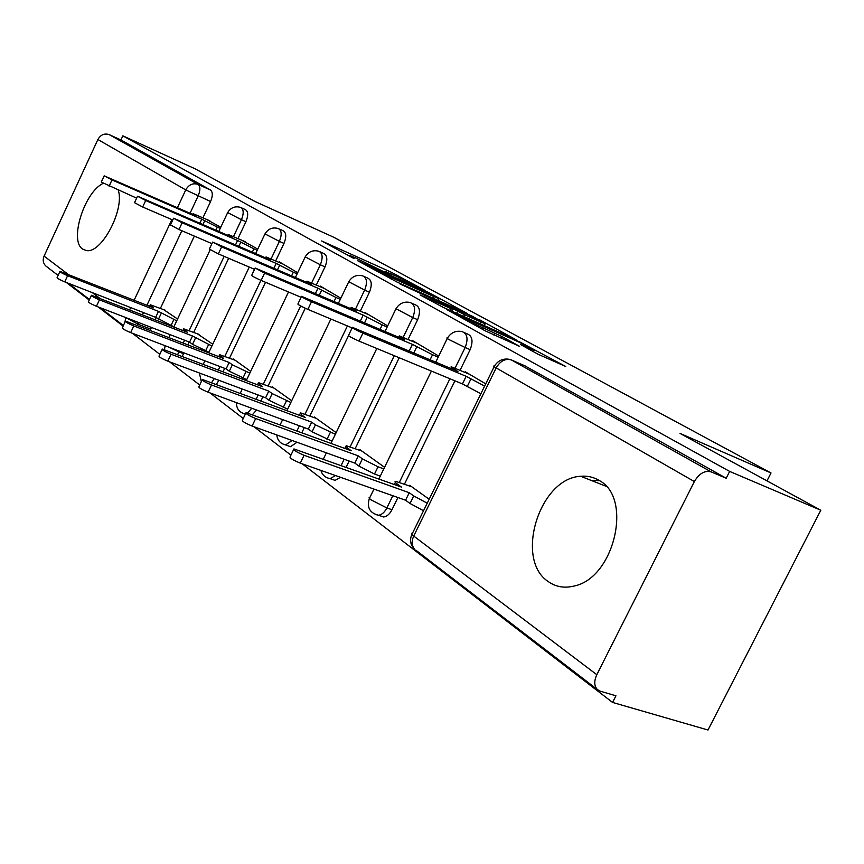 <?xml version="1.0" encoding="UTF-8"?>
<svg xmlns="http://www.w3.org/2000/svg" width="864" height="864" viewBox="0 0 864 864"><rect width="100%" height="100%" fill="white"/><g stroke="black" fill="none" stroke-linecap="round" stroke-linejoin="round"><path stroke-width="1.3" d="M425.056 290.455L391.414 272.311L321.646 240.959L353.992 258.552L349.315 255.29L355.45 257.85L390.074 274.752L385.074 271.35L396.446 276.286L425.056 290.455M379.598 515.624L383.67 517.007C386.953 516.499 389.718 514.069 391.975 509.728L386.856 507.956C384.588 512.309 381.823 514.739 378.551 515.257L375.16 514.426M331.819 479.228L335.081 480.373L340.513 477.317M287.863 445.748L290.52 446.688L296.989 442.249M103.194 183.373C84.326 192.078 68.98 241.045 82.728 249.113L86.152 250.484C101.045 254.416 124.902 209.898 118.271 190.166M599.087 480.416C593.503 477.058 587.38 475.675 580.727 476.291C539.46 477.965 514.123 559.85 548.478 581.731C555.973 586.969 564.527 588.406 574.117 586.03C614.444 578.102 633.031 497.578 599.087 480.416M538.142 354.283L565.78 366.52L519.966 342.047L446.818 309.582L485.417 330.934L519.62 346.378L502.049 336.582L482.501 327.575C472.522 323.19 456.138 314.69 460.814 316.343L512.546 339.185C522.126 343.408 538.585 351.918 533.984 350.287L520.463 344.477L538.142 354.283M122.839 135.832L195.134 168.826L254.999 201.496L333.947 237.352L771.023 472.964L680 433.404L820.8 510.235L729.659 471.409L122.839 135.832L120.928 139.957L109.285 134.654L198.083 184.41C200.448 186.43 200.47 190.285 198.137 195.977L190.048 213.246M467.338 313.492L428.371 292.356L357.534 260.636L397.343 282.204L467.338 313.492M479.185 319.561L516.013 339.703L443.221 307.357L420.142 294.948L452.92 309.452L442.217 303.458L399.816 283.856L472.457 316.278L478.948 320.036M820.8 510.235L708.005 730.015L612.576 702.432L302.249 463.849M66.431 282.539L89.219 300.056M98.172 306.936L123.109 326.117M132.451 333.299L159.818 354.337M169.582 361.843L199.724 385.02M209.963 392.882L243.259 418.489M254.005 426.751L290.93 455.144M729.659 471.409L726.203 478.235L711.169 471.895C704.797 470.21 699.203 473.44 694.364 481.561L596.808 674.708C593.924 681.026 594.119 685.973 597.37 689.558L600.253 691.189L615.946 695.79L612.576 702.432M120.928 139.957L210.47 189.994C212.857 192.024 212.9 195.869 210.578 201.528L202.954 217.771M194.346 236.099L160.434 308.329M156.071 317.628L155.099 319.712M151.448 327.467L150.692 329.076L138.046 324.205L137.441 325.382M46.624 266.609L45.76 265.939C43.092 263.25 42.53 259.967 44.075 256.111L97.88 139.514C100.667 134.698 104.468 133.078 109.285 134.654M257.774 249.124L241.218 239.954M212.76 344.196L197.003 333.569M297.68 272.711L279.396 261.9L279.158 262.408M250.679 371.369L233.312 358.927L233.064 359.446M340.848 298.22L320.35 286.114L320.101 286.632M291.686 400.745L272.214 386.802L271.966 387.342M387.698 325.912L364.673 312.304L364.414 312.854M336.161 432.616L314.312 416.956L314.042 417.517M438.707 356.065L412.798 340.751L412.517 341.323M384.566 467.294L359.986 449.68L359.694 450.263M485.719 383.854L465.232 371.747L464.94 372.341M429.16 499.241L409.72 485.32L409.417 485.935M464.562 332.726L466.808 333.709C472.327 335.664 473.44 340.978 470.146 349.672L460.069 370.3M454.928 380.819L404.471 484.153M397.937 497.534L391.975 509.728M412.279 303.437L414.968 304.625C419.872 306.526 420.757 311.548 417.636 319.702L408.067 339.433M399.2 357.75L355.18 448.61M349.142 461.041L346.118 467.305M364.316 276.588L367.297 277.906C371.693 279.742 372.406 284.504 369.436 292.183L360.331 311.105M348.484 335.74L309.895 415.962M304.301 427.583L301.838 432.713M320.134 251.856L323.33 253.282C327.305 255.042 327.866 259.556 325.026 266.846L316.343 285.012M305.251 308.232L268.142 385.895M262.937 396.781L260.939 400.972M279.32 229.014L282.658 230.504C286.254 232.189 286.697 236.498 283.986 243.421L275.681 260.906M265.529 282.28L229.543 358.085M224.672 368.345L223.052 371.747M241.488 207.846L244.912 209.39C248.206 210.989 248.54 215.104 245.938 221.702L237.989 238.55M228.668 258.293L193.741 332.305M189.162 341.993L187.866 344.747M184.021 352.89L183.622 353.722L179.042 351.983L177.584 354.542M771.023 472.964L766.994 480.881M220.774 227.254L205.945 219.089M177.574 319L163.469 309.528M252.439 414.666L256.565 410.022M216.302 384.361L218.981 380.333M182.164 356.281L183.622 353.722M726.203 478.235L524.696 365.742M150.098 330.242L150.692 329.076M432.648 294.818L366.196 264.87L391.91 277.798L433.566 296.46L439.042 298.739L432.648 294.818M480.697 321.894L485.082 323.719C489.186 325.145 473.936 317.293 464.713 313.211L447.692 305.899L464.53 314.69L480.697 321.894L479.833 323.654M173.891 326.819L155.671 317.336L158.468 311.375L176.71 320.846M165.456 310.306L150.304 304.787L153.652 307.897L59.972 271.35C59.81 271.998 62.348 273.445 67.608 275.692L158.468 311.375M155.671 317.336L64.746 281.88C59.486 279.634 56.938 278.186 57.11 277.517L59.854 271.609M209.855 220.795L193.028 213.656L196.69 216.151L104.177 175.835L111.985 179.917L201.755 219.164L217.328 227.124L215.903 230.159M136.642 198.137L101.282 182.077L104.112 175.964M220.234 228.398L217.328 227.124M201.755 219.164L199.876 223.182M208.958 352.21L192.532 344.315L189.594 342.155L192.499 335.988L211.896 346.021M199.033 334.368L183.719 328.838L187.326 332.24L91.454 295.261C91.217 295.952 93.874 297.486 99.425 299.851L192.499 335.988M189.594 342.155L96.444 306.277C90.882 303.912 88.236 302.378 88.474 301.666L91.314 295.574M246.769 379.577L229.295 371.218L226.12 368.896L229.165 362.491L232.351 364.802L249.826 373.162M235.148 360.245L219.672 354.726L223.582 358.463L125.464 321.095C125.14 321.829 127.915 323.449 133.79 325.955L229.165 362.491M226.12 368.896L130.669 332.618C124.794 330.124 122.018 328.504 122.353 327.737L125.291 321.451M245.214 241.693L228.182 234.5L232.146 237.233L137.538 196.214L145.703 200.513L237.6 240.473L253.908 248.821L252.331 252.137M172.757 219.985L142.679 207.004L134.525 202.684L137.462 196.366M257.234 250.268L253.908 248.821M237.6 240.473L235.526 244.868M283.252 264.179L266.036 256.943L270.335 259.924L173.588 218.225L182.131 222.761L276.21 263.423L293.339 272.203L291.6 275.854M211.928 243.637L178.978 229.5L170.446 224.942L173.502 218.398M297.14 273.845L293.339 272.203M276.21 263.423L273.92 268.25M287.658 409.147L269.017 400.291L265.594 397.775L268.769 391.133L272.214 393.617L290.855 402.484M274.104 388.152L258.487 382.655L259.351 384.318L262.732 386.77L162.302 349.067C161.881 349.855 164.786 351.583 171.029 354.229L268.769 391.133M265.594 397.775L167.767 361.163C161.525 358.528 158.62 356.8 159.052 355.979L162.108 349.488M332.003 441.212L312.077 431.806L308.351 429.073L311.677 422.161L315.414 424.861L335.351 434.29M316.235 418.338L300.51 412.873L301.46 414.774L305.132 417.42L202.36 379.469C201.809 380.322 204.865 382.158 211.518 384.977L311.677 422.161M308.351 429.073L208.084 392.202C201.431 389.394 198.385 387.547 198.947 386.662L202.122 379.966M380.29 476.086L374.512 474.023L358.906 466.074L354.845 463.104L358.333 455.9L362.416 458.849L378.032 466.787L383.8 468.882M361.962 451.094L346.151 445.684L347.209 447.854L351.205 450.738L246.056 412.625C245.365 413.543 248.573 415.508 255.69 418.522L358.333 455.9M354.845 463.104L252.083 426.06C244.966 423.058 241.769 421.081 242.482 420.12L245.776 413.219M324.292 288.436L306.904 281.167L311.591 284.45L212.663 242.082L221.638 246.877L317.952 288.23L335.966 297.486L334.033 301.525M254.545 269.32L218.322 253.886L209.369 249.07L212.566 242.287M340.308 299.344L335.966 297.486M317.952 288.23L315.392 293.566M368.701 314.69L351.173 307.4L356.292 311.018L255.161 268.024L264.6 273.11L363.193 315.122L382.212 324.907L380.041 329.389M301.093 297.302L261.122 280.422C254.502 277.43 251.37 275.735 251.716 275.303L255.042 268.272M387.158 327.013L382.212 324.907M363.193 315.122L360.342 321.062M416.902 343.181L399.276 335.902L404.892 339.898L301.558 296.33C301.104 296.741 304.42 298.544 311.504 301.741L412.42 344.38L432.529 354.748L430.088 359.759M352.134 327.92L307.854 309.388C300.769 306.191 297.464 304.376 297.929 303.934L301.417 296.622M438.188 357.134L432.529 354.748M412.42 344.38L409.201 351.011M423.522 510.732L410.022 503.474L405.583 500.224L409.255 492.718L413.705 495.936L427.226 503.172M411.739 486.767L395.906 481.432C394.373 481.378 394.772 482.198 397.094 483.926L401.458 487.08L293.922 448.924C293.047 449.917 296.428 452.034 304.074 455.274L409.255 492.718M405.583 500.224L300.283 463.147C292.637 459.929 289.256 457.801 290.153 456.764L293.587 449.626M469.422 374.22L451.732 366.984C450.338 366.638 450.868 367.211 453.319 368.69L457.931 371.423L352.404 327.348C351.799 327.769 355.309 329.692 362.912 333.137L466.16 376.315L484.628 386.1M480.87 393.757L462.434 383.929L359.068 341.129C351.454 337.705 347.954 335.761 348.581 335.308L352.231 327.704M591.246 480.427L599.454 480.654M466.16 376.315L462.434 383.929M694.364 481.561L496.174 367.913L413.716 536.047L596.808 674.708M210.578 201.528L185.749 189.907L97.88 139.514M181.85 230.731L146.934 305.251M143.489 312.584L142.452 314.798M138.802 322.596L138.046 324.205L125.993 317.66M129.654 309.82L130.691 307.595M134.147 300.218L171.86 219.596M177.412 207.727L185.749 189.907C188.827 184.594 192.942 182.758 198.083 184.41L210.47 189.994M44.075 256.111L67.921 274.169M92.286 292.626L99.511 298.091M124.686 317.153L125.82 318.017L124.805 322.488M470.146 349.672L465.156 347.512L455.058 368.194M449.917 378.745L399.362 482.328M392.818 495.731L386.856 507.956L371.034 499.856C368.852 498.161 368.496 497.318 369.965 497.308L373.961 489.089M417.636 319.702L412.744 317.574L403.164 337.36M394.276 355.709L350.179 446.774M344.153 459.238L341.107 465.523M369.436 292.183L364.64 290.088L355.525 309.053M347.404 325.944L305.014 414.148M299.408 425.79L296.946 430.92M325.026 266.846L320.339 264.784L311.634 282.992M300.672 305.975L263.369 384.08M258.163 394.999L256.154 399.2M283.986 243.421L279.396 241.391L271.08 258.908M260.917 280.336L224.878 356.292M219.996 366.563L218.376 369.986M245.938 221.702L241.445 219.715L233.485 236.585M224.154 256.37L189.173 330.523M184.594 340.232L183.287 342.986M179.442 351.151L179.042 351.983L168.707 347.08M240.44 207.371C243.724 208.98 244.058 213.095 241.445 219.715L227.675 212.587C230.688 207.641 234.943 205.902 240.44 207.371M278.089 228.463C281.675 230.137 282.118 234.446 279.396 241.391L264.978 233.906C268.088 228.841 272.452 227.027 278.089 228.463M214.294 378.583L211.615 382.622M318.665 251.208C322.618 252.958 323.179 257.483 320.339 264.784L305.219 256.889C308.426 251.705 312.908 249.815 318.665 251.208M251.77 408.262L247.601 412.949M245.484 413.824L242.795 413.294M362.534 275.8C366.919 277.625 367.621 282.388 364.64 290.088L348.754 281.74C352.048 276.458 356.638 274.471 362.534 275.8M292.097 440.478L285.617 444.938L283.338 444.269M410.098 302.476C414.99 304.376 415.876 309.409 412.744 317.574L396.004 308.718C399.384 303.329 404.082 301.244 410.098 302.476M335.502 475.556L330.07 478.624L327.305 477.868M461.84 331.528C467.348 333.482 468.461 338.807 465.156 347.512L449.064 339.595C446.699 338.224 446.159 337.727 447.455 338.094C450.922 332.618 455.717 330.437 461.84 331.528M525.744 366.196L511.412 359.964L711.169 471.895M509.047 359.251L511.412 359.964C505.397 358.236 500.321 360.882 496.174 367.913C493.43 366.314 492.836 365.753 494.381 366.196C497.912 360.655 502.805 358.333 509.047 359.251M411.869 534.373C409.46 540.248 410.454 545.26 414.85 549.396C411.685 546.016 411.307 541.566 413.716 536.047C411.199 534.082 410.81 533.099 412.549 533.12L494.154 366.671M597.37 689.558L415.908 550.206M390.733 273.715L391.414 272.311M397.062 276.556L397.645 275.346M391.219 279.245L391.91 277.798M432.788 298.048L433.566 296.46M450.317 310.522L451.181 308.74M456.635 313.33L457.618 311.31M463.666 316.462L464.53 314.69M529.34 349.488L529.805 348.559M481.82 328.957L482.501 327.575M493.798 334.994L494.77 333.018M501.217 338.278L502.049 336.582M158.404 319.334L161.212 313.362M170.953 325.674L173.772 319.691M150.606 306.698L150.962 305.942M64.746 281.88L67.608 275.692M204.649 220.882L202.943 224.521M111.985 179.917L109.091 186.181M192.532 344.315L195.458 338.116M205.589 350.914L208.526 344.714M184.043 330.966L184.432 330.145M96.444 306.277L99.425 299.851M229.295 371.218L232.351 364.802M242.914 378.119L245.97 371.682M220.028 357.091L220.46 356.195M130.669 332.618L133.79 325.955M240.7 242.32L238.82 246.294M145.703 200.513L142.679 207.004M279.569 265.41L277.495 269.795M182.131 222.761L178.978 229.5M269.017 400.291L272.214 393.617M283.241 407.506L286.448 400.831M258.876 385.312L259.351 384.318M167.767 361.163L171.029 354.229M312.077 431.806L315.414 424.861M326.959 439.366L330.318 432.421M300.942 415.865L301.46 414.774M208.084 392.202L211.518 384.977M358.906 466.074L362.416 458.849M374.512 474.023L378.032 466.787M346.626 449.064L347.209 447.854M252.083 426.06L255.69 418.522M321.581 290.39L319.27 295.218M221.638 246.877L218.322 253.886M352.426 308.718L352.166 309.258M367.146 317.466L364.554 322.834M264.6 273.11L261.122 280.422M400.68 337.403L400.388 337.997M416.718 346.928L413.802 352.944M311.504 301.741L307.854 309.388M410.022 503.474L413.705 495.936M396.436 485.287L397.094 483.926M300.283 463.147L304.074 455.274M453.319 368.69L452.995 369.36M470.858 379.112L467.122 386.759M362.912 333.137L359.068 341.129M606.042 486.248L580.727 476.291M165.067 345.686L164.516 349.618M168.89 337.457L170.186 334.681M173.815 326.992L210.125 249.858M218.808 231.422L227.578 212.782M245.344 414.126L244.696 413.888C239.112 412.247 236.38 408.499 236.488 402.646M290.52 446.688L285.617 444.938C280.368 443.664 277.43 440.338 276.804 434.97M335.081 480.373L330.07 478.624C325.318 477.738 322.261 474.995 320.879 470.405M383.67 517.007L378.551 515.257C369.684 512.989 366.628 507.352 369.392 498.377M199.379 373L201.323 381.65M203.256 364.262L204.887 360.828M208.71 352.75L249.275 267.073M255.658 253.573L264.87 234.122M240.246 393.271L242.255 389.048M246.305 380.549L288.5 291.989M295.402 277.484L305.1 257.137M280.152 424.796L282.636 419.612M286.934 410.648L330.88 319.021M338.375 303.372L348.613 282.042M323.33 459.173L326.387 452.844M330.977 443.351L376.801 348.473M384.998 331.484L395.831 309.064M378.864 479.012L431.406 371.077M435.758 362.135L447.26 338.494M45.76 265.939L58.093 275.411M68.342 283.284L89.478 299.516M100.127 307.692L123.379 325.544M438.199 300.467L439.042 298.739M452.034 311.278L452.92 309.452M484.175 325.588L485.082 323.719M533.315 351.648L533.984 350.287M460.393 317.207L460.663 316.667M149.591 306.299L150.109 305.208M192.931 213.862L192.683 214.402M182.92 330.534L183.481 329.335M218.776 356.616L219.402 355.298M228.064 234.749L227.794 235.332M265.896 257.224L265.594 257.872M257.472 384.772L258.163 383.314M299.354 415.271L300.132 413.651M344.833 448.416L345.719 446.591M306.752 281.502L306.407 282.215M350.989 307.789L350.6 308.588M399.06 336.355L398.628 337.252M394.384 484.553L395.388 482.49M451.483 367.502L450.986 368.518"/></g></svg>
